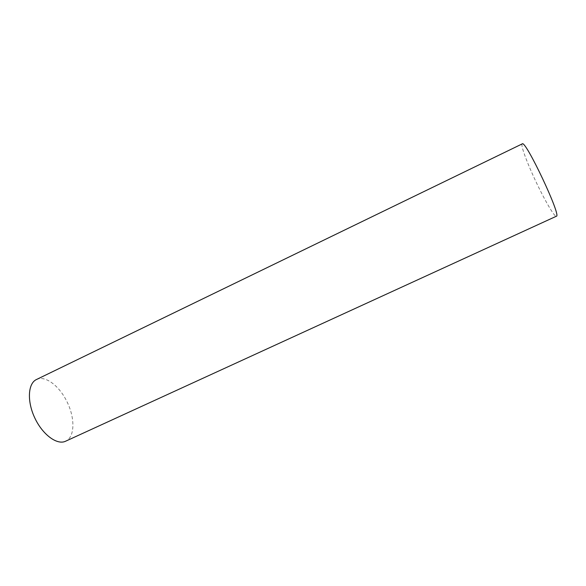 <?xml version="1.0" encoding="UTF-8"?>
<svg xmlns="http://www.w3.org/2000/svg" width="586" height="586" viewBox="0 0 586 586"><rect width="100%" height="100%" fill="white"/><g stroke="black" fill="none" stroke-linecap="round" stroke-linejoin="round"><path stroke-width="0.44" stroke-dasharray="2.93 2.2" d="M36.471 379.516C44.961 375.135 58.871 385.434 66.533 400.839C75.198 417.313 75.125 437.193 65.581 441.229M522.243 143.878C520.361 144.515 526.484 161.406 534.952 179.536C544.028 199.159 554.568 217.428 556.37 216.241"/><path stroke-width="0.88" d="M65.581 441.229C57.179 445.345 42.675 434.805 34.823 418.016C26.861 401.278 27.952 383.376 36.471 379.516L522.243 143.878C525.356 139.321 561.871 216.732 556.37 216.241L65.581 441.229"/></g></svg>
